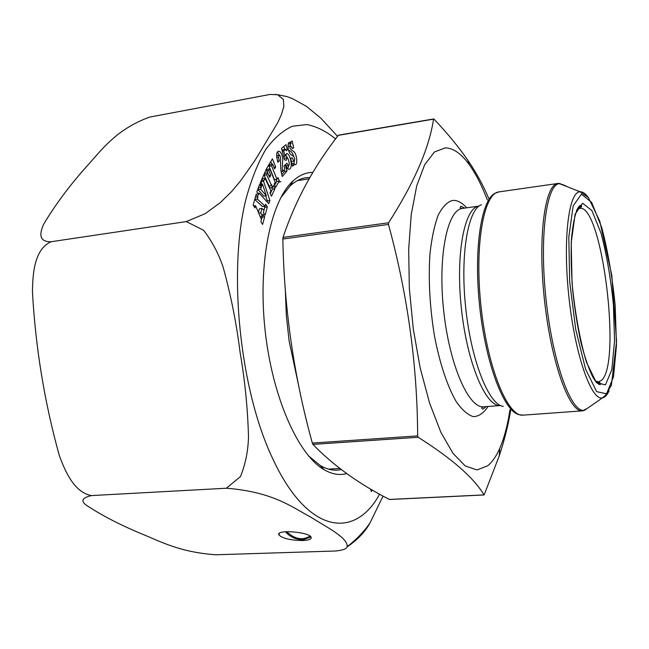 <?xml version="1.0" encoding="UTF-8"?>
<svg xmlns="http://www.w3.org/2000/svg" width="649" height="649" viewBox="0 0 649 649"><rect width="100%" height="100%" fill="white"/><g stroke="black" fill="none" stroke-linecap="round" stroke-linejoin="round"><path stroke-width="0.97" d="M510.706 410.079C508.337 424.649 504.516 439.933 499.235 455.931L484.122 494.96M338.567 135.146L338.283 135.357C313.767 166.679 295.336 200.703 283.005 237.42L282.842 239.043C284.108 308.583 293.932 376.598 312.331 443.072L312.915 444.403C333.399 465.544 358.881 483.886 389.343 499.438L484.024 494.903C473.738 477.705 451.793 458.494 418.175 437.28L417.656 435.893C417.348 365.16 407.629 294.67 388.483 224.449L388.597 222.769C414.232 182.677 429.216 148.134 433.548 119.14L434.084 119.181C447.494 133.386 458.778 147.112 467.921 160.36C476.853 173.616 483.821 186.417 488.835 198.781M509.984 409.714C507.632 425.184 504.208 438.091 499.706 448.443C496.25 456.263 492.258 462.039 487.732 465.763L477.039 469.965L465.244 465.941L452.921 453.278L440.785 432.088L429.606 403.167L420.203 368.048L413.275 328.921L409.341 288.44L408.675 249.403L411.247 214.446L416.755 185.695L424.714 164.619L434.481 151.971L445.401 147.85C453.359 148.126 461.236 153.626 469.049 164.343C475.66 173.494 481.761 185.379 487.35 199.981M226.387 488.226L91.412 495.585C81.896 497.807 80.379 501.142 86.861 505.587C102.477 515.785 120.73 525.195 141.62 533.819C161.041 541.801 180.073 552.275 215.882 554.773L335.736 550.993C342.972 550.238 346.801 548.786 347.215 546.645C347.799 537.713 327.51 527.694 310.863 517.18C292.813 507.761 273.935 491.974 226.387 488.226L240.471 476.569C245.46 464.238 248.129 451.014 248.494 436.907C247.756 408.805 244.957 380.622 240.089 352.35C236.552 323.843 230.955 295.644 223.305 267.753C218.745 253.954 212.174 241.452 203.583 230.257L186.312 221.593L205.198 213.659L220.173 202.731L231.571 191.609L240.592 180.844L254.943 160.441L277.569 122.969L281.496 114.411L283.864 106.412L283.337 99.443L277.634 94.746L269.968 94.454L149.546 117.112C115.554 129.54 101.074 150.698 85.676 167.556C69.394 185.817 55.408 204.662 43.718 224.092C40.197 231.928 37.569 242.028 51.117 241.736C34.47 248.956 32.677 273.448 32.45 291.774C35.525 347.539 44.465 402.08 59.278 455.387C65.184 471.693 74.473 492.518 91.412 495.585M302.848 540.544C308.794 540.244 311.569 539.173 311.155 537.348C309.792 531.929 275.882 529.26 278.81 534.8C282.42 538.427 290.436 540.341 302.848 540.544M310.003 536.082C302.58 540.674 294.792 539.197 286.647 531.669M277.845 162.258C276.036 155.192 276.344 151.501 278.77 151.185C280.903 151.769 282.226 154.478 282.745 159.329C282.607 162.972 281.836 170.63 282.696 171.385L284.854 168.87L283.962 166.103L285.146 164.724L287.069 170.963L282.339 176.52C278.835 166.29 282.201 155.095 278.981 155.176L278.413 157.131L279.289 160.871L277.845 162.258M283.678 150.925L285.706 149.229L286.266 150.779L287.41 149.814L285.966 144.662L281.536 148.337L284.449 159.719L286.201 160.384L286.963 157.707C288.14 156.993 290.428 165.795 288.448 165.568L286.826 163.175L285.479 164.951L287.548 168.756L288.91 169.3C293.551 169.016 290.298 153.294 286.761 153.553L285.057 156.295L283.678 150.925L282.266 151.16M257.377 199.081L265.1 206.212L265.644 204.208L267.347 206.901L265.1 215.192L263.389 212.499L263.981 210.333L262.009 208.386L260.809 212.791L262.31 216.45L262.934 214.17L264.646 216.863L262.602 224.416L260.874 221.731L261.45 219.613L255.552 205.636L254.919 207.907L253.151 205.157L256.266 194.043L258.01 196.801L257.377 199.081L254.773 199.478L255.39 197.166M346.639 473.559C339.5 475.53 332.012 474.265 324.192 469.754C298.24 455.071 272.256 397.147 265.068 330.057C257.775 262.975 270.811 200.841 293.032 180.966C299.319 175.23 305.939 172.383 312.883 172.423M292.35 148.507L290.574 145.838C288.854 147.226 290.03 149.205 294.102 151.777C297.193 155.281 297.656 165.122 295.125 164.708L293.397 163.41L293.851 165.292L292.472 166.152L290.647 158.567L292.026 157.731L294.046 161.082C295.263 159.281 294.776 157.423 292.594 155.5C287.507 154.259 286.947 142.163 289.495 142.261L291.166 143.583L290.728 141.733L292.091 140.947L293.713 147.696L292.35 148.507M264.102 180.26L263.583 181.306L269.903 200.573L268.775 203.681L259.129 193.159L258.456 194.96L256.809 191.893L259.714 184.219L261.336 187.285L260.614 189.224L266.325 195.714L262.504 184.178L261.79 186.076L260.168 183.01L266.139 169.535L267.639 172.804L266.69 174.816L272.515 187.512L273.456 185.492L274.925 188.705L271.477 196.201L269.984 192.988L270.925 190.96L265.06 178.248L264.102 180.26M277.967 177.575L279.321 180.957L275.59 187.415L274.219 184.016L275.233 182.28L269.838 168.886L268.808 170.606L270.722 175.344L269.554 177.331L266.236 169.121L272.426 158.827L275.679 166.971L274.543 168.894L272.653 164.173L271.607 165.925L276.969 179.294L277.967 177.575M372.291 490.003L371.252 491.488L370.66 489.054M383.048 496.055L369.938 523.086C364.989 532.034 357.372 539.976 347.085 546.92M275.549 94.348L286.85 96.563L292.415 98.616L306.515 106.404L320.89 118.248L337.561 136.314M309.889 177.461L305.784 177.761C300.325 178.621 295.108 181.331 290.144 185.914L280.725 197.775M308.583 455.955L320.314 465.528C326.147 468.943 331.817 470.484 337.334 470.152L341.277 469.6M186.312 221.593L51.117 241.736M265.1 206.212L262.521 206.593L254.773 199.478M267.347 206.901L264.776 207.291L264.175 206.35M263.948 210.308L264.776 207.291M262.009 208.386L259.422 208.775L258.416 212.434M260.809 212.791L258.7 213.107M262.31 216.45L260.241 216.75M264.646 216.863L262.066 217.245L261.62 216.547M261.433 219.573L262.066 217.245M255.552 205.636L253.645 205.92M258.01 196.801L255.414 197.207M293.851 165.292L292.326 165.544M294.046 161.082L291.344 161.471M291.166 143.583L288.708 143.997L288.359 143.47M290.711 145.838L290.208 143.745M293.713 147.696L292.18 147.956M293.843 164.043L294.411 160.855M293.673 156.287C292.667 152.896 290.963 150.884 288.562 150.26M287.945 146.317L290.574 145.838M293.397 163.41L291.872 163.662M284.1 158.348L286.963 157.707M288.448 165.568L285.868 165.982M284.7 149.4L283.864 146.406M287.41 149.814L286.006 150.057M285.706 149.229L283.224 149.643L282.112 150.576M283.637 156.531L285.057 156.295M285.576 154.519L287.499 157.942M288.781 165.373L287.685 168.886M264.038 180.106L261.466 180.519L261.012 181.72L263.583 181.306M269.903 200.573L267.347 200.963L265.652 195.811M267.039 201.79L267.347 200.963M259.129 193.159L257.612 193.394M261.336 187.285L258.553 187.301M260.614 189.224L258.026 189.622L258.756 187.691M266.325 195.714L263.754 196.103L258.026 189.622M262.504 184.178L260.922 184.43M261.855 184.284L261.012 181.72M265.06 178.248L262.496 178.653L261.62 180.495M271.712 187.642L272.385 189.102L270.292 193.637M264.743 172.472L265.084 173.218L264.127 175.23L269.976 187.91L272.515 187.512M274.925 188.705L272.385 189.102M267.639 172.804L265.084 173.218M266.69 174.816L264.127 175.23M287.069 170.963L284.587 171.36L284.092 169.762M281.763 174.662L284.587 171.36M279.289 160.871L277.504 161.163M279.403 155.346L277.553 152.093M282.696 171.385L281.025 171.652M279.321 180.957L276.807 181.355L276.036 179.44M274.649 185.079L276.807 181.355M269.838 168.886L267.299 169.3L266.707 170.281M268.808 170.606L266.958 170.906M270.722 175.344L268.873 175.644M271.915 164.294L270.803 161.52M275.679 166.971L273.894 167.264M272.653 164.173L270.122 164.586L269.075 166.339L271.607 165.925M276.969 179.294L274.446 179.692L269.075 166.339M372.202 489.946L370.895 490.019M310.928 536.95L303.156 539.757C295.92 539.644 290.014 536.974 285.455 531.742M433.548 119.14L338.283 135.357M388.597 222.769L283.005 237.42M388.483 224.449L282.842 239.043M417.656 435.893L312.331 443.072M418.175 437.28L312.915 444.403M298.864 386.666L289.138 341.114L286.306 315.268L285.317 289.657M576.49 210.244L579.565 208.386C602.045 202.869 622.131 365.452 601.152 380.598L598.281 381.839L594.882 380.679M582.591 203.226L575.111 214.202L571.209 242.612L572.037 283.029C575.071 313.216 579.849 339.549 586.371 362.045L596.415 382.691L605.46 384.865L611.829 369.622L614.554 341.017L613.41 304.649C610.774 278.47 606.677 254.7 601.096 233.34L591.88 210.536L582.591 203.226M488.08 406.469C483.781 412.975 478.913 416.374 473.462 416.666C467.783 414.995 462.007 409.933 456.133 401.471C447.453 386.463 439.754 363.464 434.514 336.174C429.808 307.415 428.283 280.1 429.938 254.23C431.634 238.548 434.359 225.592 438.116 215.363C442.334 207.023 447.112 202.058 452.442 200.452C457.115 199.981 461.853 202.439 466.647 207.826M485.963 406.631C484.04 408.497 482.897 409.284 482.54 408.975C481.234 408.18 481.68 407.45 483.886 406.785C468.854 408.862 449.506 365.411 443.689 310.847C437.71 256.306 447.323 209.659 462.445 208.418L462.477 208.41C460.198 208.24 459.597 207.623 460.701 206.56C460.741 206.09 462.023 206.609 464.546 208.126M483.886 406.785L500.549 405.52C486.06 407.394 467.248 363.643 461.423 308.867C455.428 254.116 464.473 207.364 479.027 206.098L462.477 208.41M503.316 406.355C489.054 405.041 471.417 361.493 465.763 308.405C459.963 255.325 467.905 209.019 481.558 204.686M523.199 415.141L520.068 414.808C505.036 413.754 485.996 365.793 479.716 306.896C473.291 248.007 481.663 197.093 496.12 192.858L499.105 191.869C483.74 192.948 474.314 245.087 481.047 306.75C487.618 368.437 507.956 417.364 523.199 415.141L582.559 410.841C569.522 412.942 551.179 362.856 544.454 299.911C537.591 236.982 544.836 184.129 558.026 183.407L563.202 184.778M577.813 208.102L578.129 208.905M596.764 381.644L596.634 382.488M587.329 408.391L582.559 410.841L584.635 410.257L589.714 406.728M565.887 185.898L559.681 183.562C546.385 183.797 539.116 237.38 546.198 300.893C553.135 364.43 571.745 413.948 584.635 410.257L602.369 397.926C591.32 400.733 575.282 355.555 569.051 298.313C562.683 241.095 568.402 192.445 579.711 191.836L580.133 191.796C582.753 191.698 585.471 193.589 588.302 197.474M597.672 383.478L597.948 381.799M579.249 208.499L578.624 206.917M609.143 390.633C607.213 395.03 604.957 397.464 602.369 397.926L605.266 395.541L611.382 385.295L616.55 341.439L611.82 275.411L599.757 221.114L588.367 197.556L580.133 191.796L558.7 183.351L499.105 191.869M581.447 194.124L573.156 205.936L568.8 237.136L569.676 281.796L575.76 329.611L585.56 369.111L596.65 391.663L606.58 393.765L613.516 376.793L616.469 345.349L615.187 305.574C612.323 276.993 607.845 250.993 601.761 227.58L591.661 202.423L581.447 194.124M379.616 494.165C354.922 539.53 307.902 534.703 272.612 458.454C239.87 389.708 227.783 271.882 245.906 199.308C251.293 179.505 257.88 162.94 265.668 149.611C273.959 138.31 282.842 130.53 292.326 126.271L306.815 124.551C316.59 126.458 326.187 131.252 335.59 138.943M268.905 186.588L271.842 184.803M278.632 182.15L280.928 181.688M278.413 157.131L276.669 157.423M484.162 494.96L389.514 499.495M433.751 118.937L338.518 135.154M309.111 178.808L297.364 180.657M339.784 468.464L328.491 469.13M595.782 381.515L598.281 381.839C600.714 383.072 601.307 383.989 600.065 384.597C598.24 384.533 595.79 381.945 592.699 376.842C588.489 368.21 584.498 356.488 580.75 341.658C577.294 325.498 574.6 308.275 572.653 289.998C571.25 271.931 570.836 255.154 571.42 239.668C572.605 225.747 574.641 215.395 577.529 208.605C579.013 206.309 580.076 205.206 580.717 205.311C582.007 205.628 581.869 206.52 580.303 207.996L577.188 209.238M469.049 164.343L467.929 160.36M499.706 448.443L499.251 455.931M347.215 546.636C356.406 539.554 363.975 531.701 369.914 523.07M286.842 96.563L277.634 94.73M320.314 465.528L324.192 469.754M290.144 185.914L293.032 180.966M278.981 155.176L276.579 155.573M278.81 534.8L279.459 533.243"/></g></svg>
